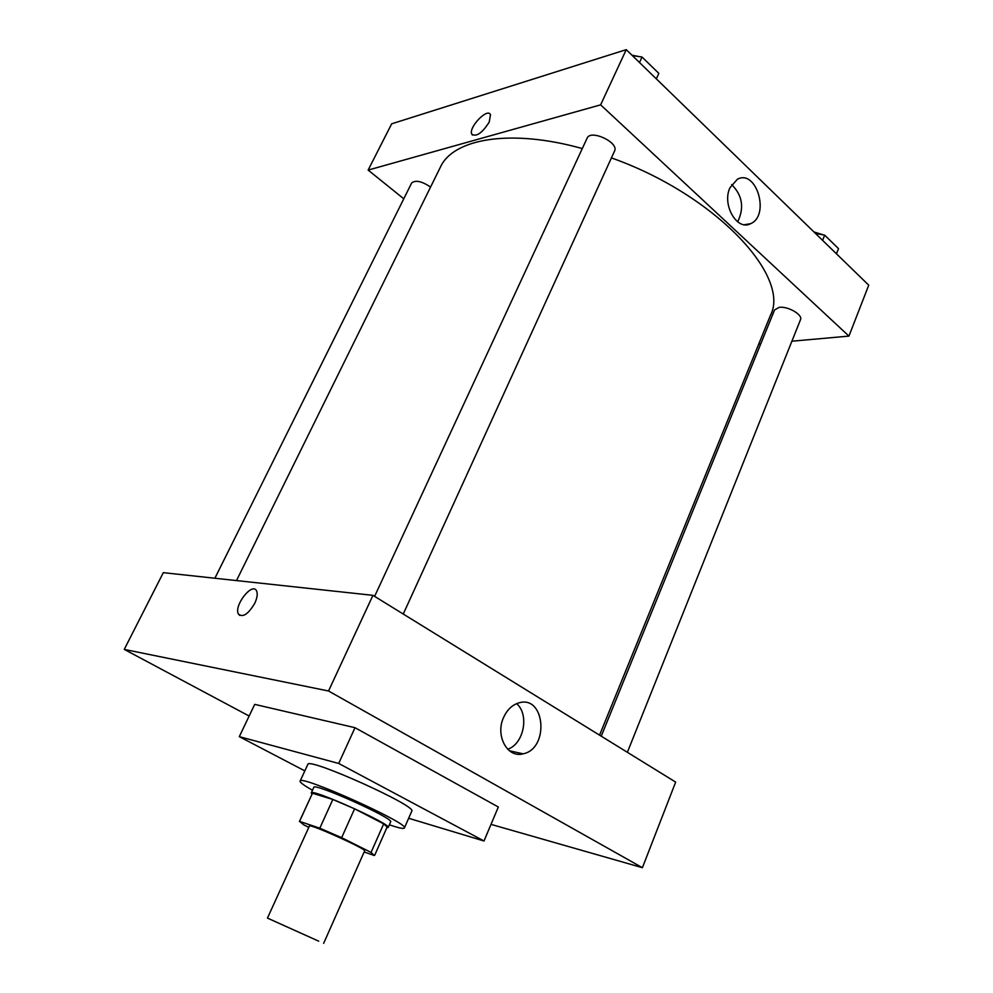 <?xml version="1.0" encoding="UTF-8"?>
<svg xmlns="http://www.w3.org/2000/svg" width="993" height="993" viewBox="0 0 993 993"><rect width="100%" height="100%" fill="white"/><g stroke="black" fill="none" stroke-linecap="round" stroke-linejoin="round"><path stroke-width="1.49" d="M318.716 941.178L267.452 918.091L318.716 941.178M267.452 918.091L309.406 826.039C308.86 823.135 367.174 849.338 364.642 850.852L323.656 943.35M299.414 821.509L312.46 793.246L332.841 799.464L354.6 808.811L383.683 823.855L371.059 852.428L341.642 837.682L319.808 828.199L299.563 821.385L303.746 824.835L308.798 827.368M364.133 851.982L374.287 855.482L371.059 852.428M383.683 823.855L387.133 827.045L374.659 855.333M386.811 827.765L388.164 827.504C392.21 824.55 310.784 787.945 311.256 792.948L311.963 794.115M311.256 792.948L313.813 787.362C313.416 782.199 394.755 818.753 390.634 821.881L388.164 827.504M354.6 808.811L341.642 837.682M312.46 793.246L299.563 821.385M332.841 799.464L319.808 828.199M312.485 790.254C303.945 785.413 299.824 782.372 300.109 781.119C299.389 774.019 410.183 823.818 404.399 827.988C403.866 828.87 400.316 828.299 393.749 826.25L389.355 824.811M300.109 781.119L307.805 764.449C307.42 756.666 417.842 806.291 411.76 811.169L404.399 827.988M304.826 770.878L239.301 736.645L338.7 763.456L484.013 840.997L408.657 818.269M239.301 736.645L254.717 704.372L354.998 727.695L498.325 806.999L484.013 840.997M354.998 727.695L338.7 763.456M491.014 824.376L642.397 867.696L328.534 690.991L124.262 649.41L249.144 716.027M642.397 867.696L675.662 782.099L372.946 595.341L163.311 572.663L124.262 649.41M503.538 717.579C507.075 709.772 512.202 704.869 518.905 702.87C545.194 694.802 549.551 748.734 523.1 753.824C507.51 758.404 495.073 735.701 503.538 717.579M372.946 595.341L328.534 690.991M254.717 603.359C248.262 614.183 242.863 617.77 238.506 614.108C233.367 606.152 252.197 581.761 256.517 590.823C257.845 593.702 257.249 597.885 254.717 603.359M507.684 749.243C523.857 744.03 529.554 714.612 516.633 703.652M256.517 590.823C252.21 581.761 233.367 606.152 238.506 614.121L239.76 615.424M236.495 580.582L440.309 167.321C453.031 138.71 510.315 128.407 582.283 148.565M611.427 157.912C715.407 194.653 791.309 276.613 770.32 315.637L599.561 735.155M627.365 752.309L800.482 319.746C803.114 314.855 787.983 306.018 779.232 307.358L774.565 309.928L601.237 736.185M214.885 578.236L411.623 183.035C415.384 179.807 421.702 181.148 430.577 187.044M374.609 596.371L587.099 138.201C590.487 129.016 619.322 142.52 614.555 151.048L403.257 614.034M368.142 170.088L403.779 198.799L368.142 170.088L600.628 104.848L368.142 170.088L391.676 123.815L626.248 49.65L600.628 104.848L848.941 336.106L600.628 104.848M758.702 344.174L760.725 343.988L758.702 344.174M848.941 336.106L791.905 341.207L848.941 336.106L868.738 285.165L626.248 49.65M836.441 253.798L838.502 248.622L824.686 235.142L815.427 233.38M824.686 235.142L822.601 240.343M813.975 231.965L823.631 234.944M825.891 236.322L829.825 240.157M656.336 78.869L658.831 73.383L642.049 57.023L632.355 55.583M642.049 57.023L639.517 62.534M631.933 55.161L638.561 56.502M644.854 59.754L649.621 64.408M729.929 187.814L737.327 179.286C756.405 168.611 770.283 215.469 750.671 223.661C737.24 231.332 721.737 204.943 729.929 187.814M737.662 221.849C744.44 207.81 742.441 195.385 731.667 184.549M489.214 122.089C482.176 133.087 476.355 137.121 471.787 134.192C468.162 127.6 487.724 107.232 490.492 114.766L489.214 122.089M490.492 114.766C487.724 107.232 468.162 127.613 471.787 134.192L472.407 135.048M523.1 753.824L509.434 750.782M750.671 223.661L744.489 224.716"/></g></svg>

